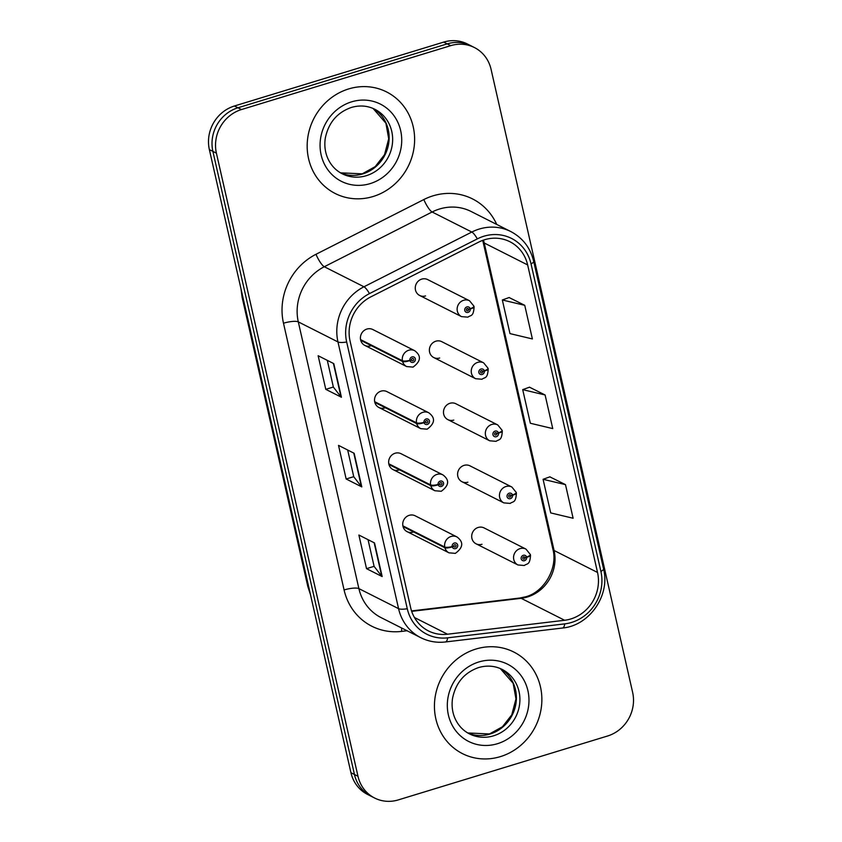 <?xml version="1.0" encoding="UTF-8"?>
<svg xmlns="http://www.w3.org/2000/svg" width="842" height="842" viewBox="0 0 842 842"><rect width="100%" height="100%" fill="white"/><g stroke="black" fill="none" stroke-linecap="round" stroke-linejoin="round"><path stroke-width="1.26" d="M374.827 402.413L416.685 423.579A5.926 1.526 -15.3 0 0 424.031 422.663A2.968 2.758 116.8 0 0 429.452 420.874A2.968 2.758 116.8 0 0 423.979 422.421A5.926 1.389 169.7 0 1 416.527 422.842A8.894 8.262 -63.2 0 1 422.863 412.317A8.894 8.262 -63.2 0 1 428.788 412.78L386.92 391.614A8.894 8.262 116.8 0 0 381.005 391.151A8.894 8.262 116.8 0 0 374.595 398.897A8.894 8.262 116.8 0 0 378.9 407.486A8.894 8.262 116.8 0 0 384.815 407.96M388.93 464.5L430.799 485.666A5.926 1.526 -15.3 0 0 438.145 484.75A2.968 2.758 116.8 0 0 443.555 482.961A2.968 2.758 116.8 0 0 438.082 484.497A5.926 1.389 169.7 0 1 430.63 484.929A8.894 8.262 -63.2 0 1 436.966 474.393A8.894 8.262 -63.2 0 1 442.892 474.867L401.024 453.701A8.894 8.262 116.8 0 0 395.108 453.238A8.894 8.262 116.8 0 0 388.699 460.984A8.894 8.262 116.8 0 0 393.003 469.573A8.894 8.262 116.8 0 0 398.929 470.047M403.034 526.587L444.902 547.753A5.926 1.526 -15.3 0 0 452.249 546.837A2.968 2.758 116.8 0 0 457.669 545.048A2.968 2.758 116.8 0 0 452.186 546.584A5.926 1.389 169.7 0 1 444.734 547.016A8.894 8.262 -63.2 0 1 451.07 536.48A8.894 8.262 -63.2 0 1 456.995 536.954L415.138 515.788A8.894 8.262 116.8 0 0 409.212 515.325A8.894 8.262 116.8 0 0 402.802 523.071A8.894 8.262 116.8 0 0 407.107 531.66A8.894 8.262 116.8 0 0 413.033 532.133M360.723 340.326L402.581 361.492A5.926 1.526 -15.3 0 0 409.928 360.576A2.968 2.758 116.8 0 0 415.348 358.787A2.968 2.758 116.8 0 0 409.875 360.334A5.926 1.389 169.7 0 1 402.413 360.755A8.894 8.262 -63.2 0 1 408.759 350.23A8.894 8.262 -63.2 0 1 414.674 350.693L372.817 329.527A8.894 8.262 116.8 0 0 366.891 329.064A8.894 8.262 116.8 0 0 360.481 336.811A8.894 8.262 116.8 0 0 364.797 345.399A8.894 8.262 116.8 0 0 370.712 345.873M433.756 357.545L475.614 378.711A8.894 8.262 -63.2 0 1 471.31 370.112A8.894 8.262 -63.2 0 1 477.719 362.365A8.894 8.262 -63.2 0 1 483.634 362.839L441.776 341.673A8.894 8.262 116.8 0 0 435.851 341.199A8.894 8.262 116.8 0 0 429.441 348.946A8.894 8.262 116.8 0 0 433.756 357.545A8.894 8.262 116.8 0 0 439.671 358.008M447.86 419.632L489.718 440.798A8.894 8.262 -63.2 0 1 485.413 432.199A8.894 8.262 -63.2 0 1 491.823 424.452A8.894 8.262 -63.2 0 1 497.748 424.926L455.88 403.76A8.894 8.262 116.8 0 0 449.965 403.286A8.894 8.262 116.8 0 0 443.555 411.033A8.894 8.262 116.8 0 0 447.86 419.632A8.894 8.262 116.8 0 0 453.775 420.095M461.963 481.719L503.832 502.885A8.894 8.262 -63.2 0 1 499.517 494.286A8.894 8.262 -63.2 0 1 505.926 486.539A8.894 8.262 -63.2 0 1 511.852 487.002L469.983 465.847A8.894 8.262 116.8 0 0 464.068 465.373A8.894 8.262 116.8 0 0 457.659 473.12A8.894 8.262 116.8 0 0 461.963 481.719A8.894 8.262 116.8 0 0 467.889 482.182M476.067 543.806L517.935 564.961A8.894 8.262 -63.2 0 1 513.631 556.373A8.894 8.262 -63.2 0 1 520.03 548.626A8.894 8.262 -63.2 0 1 525.955 549.089L484.097 527.934A8.894 8.262 116.8 0 0 478.172 527.46A8.894 8.262 116.8 0 0 471.762 535.207A8.894 8.262 116.8 0 0 476.067 543.806A8.894 8.262 116.8 0 0 481.992 544.269M419.642 295.458L461.511 316.624A8.894 8.262 -63.2 0 1 457.206 308.025A8.894 8.262 -63.2 0 1 463.616 300.278A8.894 8.262 -63.2 0 1 469.531 300.752L427.673 279.586A8.894 8.262 116.8 0 0 421.747 279.112A8.894 8.262 116.8 0 0 415.338 286.859A8.894 8.262 116.8 0 0 419.642 295.458A8.894 8.262 116.8 0 0 425.568 295.931M348.672 88.926A56.909 52.878 116.8 0 0 307.656 138.498A56.909 52.878 116.8 0 0 335.221 193.513A56.909 52.878 116.8 0 0 373.111 196.512A56.909 52.878 116.8 0 0 414.138 146.94A56.909 52.878 116.8 0 0 386.573 91.925A56.909 52.878 116.8 0 0 348.672 88.926A56.909 52.878 116.8 0 0 307.656 138.498A56.909 52.878 116.8 0 0 335.221 193.513A56.909 52.878 116.8 0 0 373.111 196.512A56.909 52.878 116.8 0 0 414.138 146.94A56.909 52.878 116.8 0 0 386.573 91.925A56.909 52.878 116.8 0 0 348.672 88.926M475.93 649.045A56.909 52.878 116.8 0 0 434.914 698.618A56.909 52.878 116.8 0 0 462.468 753.632A56.909 52.878 116.8 0 0 500.369 756.632A56.909 52.878 116.8 0 0 541.385 707.059A56.909 52.878 116.8 0 0 513.831 652.045A56.909 52.878 116.8 0 0 475.93 649.045A56.909 52.878 116.8 0 0 434.914 698.618A56.909 52.878 116.8 0 0 462.468 753.632A56.909 52.878 116.8 0 0 500.369 756.632A56.909 52.878 116.8 0 0 541.385 707.059A56.909 52.878 116.8 0 0 513.831 652.045A56.909 52.878 116.8 0 0 475.93 649.045M484.634 239.728A37.943 35.248 -63.2 0 1 509.894 241.728A37.943 35.248 -63.2 0 1 527.65 264.935L597.525 572.455A37.943 35.248 -63.2 0 1 564.614 620.27L447.502 634.215A37.943 35.248 -63.2 0 1 428.41 630.911A37.943 35.248 -63.2 0 1 410.654 607.703L350.051 340.968A37.943 35.248 -63.2 0 1 370.848 296.858L478.698 242.117A37.943 35.248 -63.2 0 1 484.634 239.728M483.834 236.244A41.616 38.669 116.8 0 0 477.33 238.875L369.48 293.605A41.616 38.669 116.8 0 0 346.672 342.01L407.275 608.734A41.616 38.669 116.8 0 0 447.691 637.826L564.803 623.869A41.616 38.669 116.8 0 0 600.904 571.423L531.039 263.904A41.616 38.669 116.8 0 0 483.834 236.244M474.414 47.541L467.373 43.973A35.574 33.048 116.8 0 0 443.692 42.1L234.423 105.997A35.574 33.048 116.8 0 0 209.363 149.602L350.935 772.703L354.45 774.482A35.574 33.048 116.8 0 0 371.101 796.248A35.574 33.048 116.8 0 1 354.45 774.482L212.889 151.381L354.45 774.482L357.976 776.261A35.574 33.048 116.8 0 0 374.627 798.027A35.574 33.048 116.8 0 0 398.308 799.9L607.577 736.003A35.574 33.048 116.8 0 0 632.637 692.398L491.065 69.297A35.574 33.048 116.8 0 0 474.414 47.541A35.574 33.048 116.8 0 0 450.733 45.657L241.465 109.555A35.574 33.048 116.8 0 0 216.405 153.16L357.976 776.261M234.423 105.997L237.949 107.776A35.574 33.048 116.8 0 0 212.889 151.381A35.574 33.048 116.8 0 1 237.949 107.776L447.207 43.879L237.949 107.776L241.465 109.555M470.899 45.752A35.574 33.048 116.8 0 0 447.207 43.879A35.574 33.048 116.8 0 1 470.899 45.752M565.487 484.634L543.079 479.287L550.71 512.915L573.118 518.251L565.487 484.634L549.858 476.846M524.745 305.32L502.337 299.984L509.978 333.6L532.386 338.947L524.745 305.32L509.126 297.542M545.111 394.982L522.703 389.635L530.344 423.252L552.752 428.599L545.111 394.982L529.492 387.194M341.431 397.256L325.78 389.341L318.139 355.724L333.79 363.628L341.431 397.256A9.483 2.337 -12.8 0 1 341.021 396.94L333.411 363.439M382.163 576.559L366.523 568.655L358.881 535.028L374.532 542.943L382.163 576.559A9.483 2.337 -12.8 0 1 381.752 576.244L374.143 542.743M361.797 486.908L346.146 478.993L338.516 445.376L354.156 453.291L361.797 486.908A9.483 2.337 -12.8 0 1 361.386 486.592L353.777 453.091M346.146 478.993L353.724 476.677M347.672 450.007L353.745 476.74L361.386 486.592M366.523 568.655L374.101 566.34M368.038 539.659L374.111 566.392L381.752 576.244M325.78 389.341L333.358 387.025M327.296 360.344L333.369 387.088L341.021 396.94M522.703 389.635L529.618 387.152M502.337 299.984L509.252 297.489M543.079 479.287L549.984 476.804M350.935 772.703A35.574 33.048 116.8 0 0 367.586 794.459L374.627 798.027M469.531 300.752L473.93 306.172A5.926 1.526 164.7 0 1 470.173 308.719A2.968 2.758 116.8 0 0 464.752 310.509A2.968 2.758 116.8 0 0 470.225 308.961L468.573 309.393A1.189 1.105 -63.2 0 1 466.942 310.73A1.189 1.105 -63.2 0 1 467.226 308.551A1.189 1.105 -63.2 0 1 468.552 309.298L470.173 308.719M467.057 308.625L468.573 309.393M470.225 308.961A5.926 1.389 -10.3 0 0 474.109 306.909A5.926 1.389 -10.3 0 0 473.846 306.604M467.142 308.582L468.552 309.298M409.875 360.334L411.527 359.902A1.189 1.105 -63.2 0 1 413.159 358.566A1.189 1.105 -63.2 0 1 412.875 360.744A1.189 1.105 -63.2 0 1 411.549 359.997L409.928 360.576M360.555 339.6L402.413 360.755M483.634 362.839L488.044 368.259A5.926 1.526 164.7 0 1 484.276 370.806A2.968 2.758 116.8 0 0 478.856 372.596A2.968 2.758 116.8 0 0 484.329 371.048L482.687 371.48A1.189 1.105 -63.2 0 1 481.045 372.817A1.189 1.105 -63.2 0 1 481.329 370.638A1.189 1.105 -63.2 0 1 482.666 371.375L484.276 370.806M481.161 370.712L482.687 371.48M484.329 371.048A5.926 1.389 -10.3 0 0 488.213 368.996A5.926 1.389 -10.3 0 0 487.95 368.691M481.256 370.669L482.666 371.375M497.748 424.926L502.148 430.346A5.926 1.526 164.7 0 1 498.38 432.893A2.968 2.758 116.8 0 0 492.959 434.683A2.968 2.758 116.8 0 0 498.443 433.135L496.791 433.567A1.189 1.105 -63.2 0 1 495.159 434.904A1.189 1.105 -63.2 0 1 495.433 432.725A1.189 1.105 -63.2 0 1 496.769 433.462L498.38 432.893M495.264 432.788L496.791 433.567M498.443 433.135A5.926 1.389 -10.3 0 0 502.316 431.083A5.926 1.389 -10.3 0 0 502.053 430.767M495.359 432.756L496.769 433.462M511.852 487.002L516.251 492.423A5.926 1.526 164.7 0 1 512.494 494.98A2.968 2.758 116.8 0 0 507.073 496.769A2.968 2.758 116.8 0 0 512.546 495.222L510.894 495.654A1.189 1.105 -63.2 0 1 509.263 496.99A1.189 1.105 -63.2 0 1 509.536 494.812A1.189 1.105 -63.2 0 1 510.873 495.549L512.494 494.98M509.368 494.875L510.894 495.654M512.546 495.222A5.926 1.389 -10.3 0 0 516.42 493.17A5.926 1.389 -10.3 0 0 516.167 492.854M509.463 494.843L510.873 495.549M525.955 549.089L530.355 554.51A5.926 1.526 164.7 0 1 526.597 557.067A2.968 2.758 116.8 0 0 521.177 558.846A2.968 2.758 116.8 0 0 526.65 557.309L524.998 557.73A1.189 1.105 -63.2 0 1 523.366 559.077A1.189 1.105 -63.2 0 1 523.65 556.899A1.189 1.105 -63.2 0 1 524.976 557.636L526.597 557.067M523.471 556.962L524.998 557.73M526.65 557.309A5.926 1.389 -10.3 0 0 530.523 555.257A5.926 1.389 -10.3 0 0 530.271 554.941M523.566 556.92L524.976 557.636M423.979 422.421L425.631 421.989A1.189 1.105 -63.2 0 1 427.262 420.653A1.189 1.105 -63.2 0 1 426.989 422.831A1.189 1.105 -63.2 0 1 425.652 422.084L424.031 422.663M374.658 401.676L416.527 422.842M438.082 484.497L439.735 484.076A1.189 1.105 -63.2 0 1 441.366 482.74A1.189 1.105 -63.2 0 1 441.092 484.918A1.189 1.105 -63.2 0 1 439.756 484.171L438.145 484.75M388.762 463.763L430.63 484.929M452.186 546.584L453.838 546.163A1.189 1.105 -63.2 0 1 455.48 544.816A1.189 1.105 -63.2 0 1 455.196 546.995A1.189 1.105 -63.2 0 1 453.859 546.258L452.249 546.837M402.876 525.85L444.734 547.016M564.614 620.27L521.187 598.315A37.943 35.248 116.8 0 0 527.366 597.01A37.943 35.248 116.8 0 0 554.089 550.5L484.224 242.98A37.943 35.248 116.8 0 0 483.455 240.107M411.685 611.355L521.187 598.315A21.345 6.715 -96.8 0 0 519.767 598.031L525.713 596.768C544.132 592.042 558.025 568.108 552.899 549.237A21.345 5.252 -12.8 0 0 554.089 550.5L597.525 572.455M527.65 264.935L484.224 242.98A21.345 5.252 -12.8 0 1 483.034 241.717L482.698 240.37M407.054 630.742L401.655 631.395A59.287 55.077 -63.2 0 1 344.083 589.958L283.491 323.223A11.862 2.915 -12.8 0 1 298.3 321.876L337.968 341.936A47.426 44.068 -63.2 0 1 363.965 286.785L471.815 232.045A47.426 44.068 -63.2 0 1 479.224 229.056A47.426 44.068 -63.2 0 1 510.81 231.561L471.141 211.5A47.426 44.068 116.8 0 0 439.556 208.995A47.426 44.068 116.8 0 0 432.135 211.995L324.296 266.735A47.426 44.068 116.8 0 0 298.3 321.876L358.892 588.611A47.426 44.068 116.8 0 0 381.1 617.618L420.768 637.678A47.426 44.068 -63.2 0 1 398.571 608.661L337.968 341.936A11.862 2.915 -12.8 0 0 346.672 342.01M477.33 238.875A11.862 2.715 63.1 0 0 471.815 232.045L432.135 211.995A11.862 2.715 -116.9 0 1 423.831 199.554A59.287 55.077 -63.2 0 1 496.717 224.435M407.275 608.734A11.862 2.915 167.2 0 1 398.571 608.661L358.892 588.611A11.862 2.915 -12.8 0 0 344.083 589.958M447.691 637.826A11.862 3.726 83.2 0 1 445.418 641.972L562.53 628.016C589.484 625.669 610.439 595.347 603.535 568.792L533.67 261.273A11.862 2.915 167.2 0 1 531.039 263.904M283.491 323.223A59.287 55.077 -63.2 0 1 315.982 254.295A11.862 2.715 -116.9 0 0 324.296 266.735L363.965 286.785A11.862 2.715 63.1 0 1 369.48 293.605M564.803 623.869A11.862 3.726 83.2 0 1 562.53 628.016M600.904 571.423A11.862 2.915 -12.8 0 0 603.535 568.792M315.982 254.295L423.831 199.554M450.733 45.657L443.692 42.1M216.405 153.16L209.363 149.602M401.655 628.016A11.862 3.726 -96.8 0 0 401.655 631.395M447.502 634.215L414.432 617.502M310.477 594.62L307.814 586.485A23.713 5.831 -12.8 0 0 308.919 587.758M307.814 586.485L242.117 297.3A23.713 5.831 -12.8 0 0 243.212 298.584M364.797 345.399L406.654 366.565A8.894 8.262 -63.2 0 1 402.581 361.492M340.526 172.852A36.143 33.575 116.8 0 0 362.786 173.915A36.143 33.575 116.8 0 0 388.678 143.487A36.143 33.575 116.8 0 0 373.08 108.46L385.899 123.195L388.709 138.783L384.531 154.696L375.185 166.642L362.239 173.831L340.505 172.842M342.241 173.789A36.143 33.575 116.8 0 0 366.302 175.694A36.143 33.575 116.8 0 0 392.351 144.214A36.143 33.575 116.8 0 0 374.848 109.281C367.533 105.65 359.692 105.039 351.335 107.46C337.158 112.46 328.475 122.721 325.286 138.225C324.233 145.382 325.054 152.065 327.748 158.285C330.917 165.295 335.748 170.463 342.241 173.789M370.185 183.609A43.258 40.184 116.8 0 0 400.655 130.584A43.258 40.184 116.8 0 0 351.609 101.84A43.258 40.184 116.8 0 0 321.128 154.865A43.258 40.184 116.8 0 0 370.185 183.609M378.9 407.486L420.758 428.652A8.894 8.262 -63.2 0 1 416.685 423.579M393.003 469.573L434.861 490.739A8.894 8.262 -63.2 0 1 430.799 485.666M407.107 531.66L448.975 552.826A8.894 8.262 -63.2 0 1 444.902 547.753M500.316 668.569L513.157 683.304L515.967 698.902L511.789 714.816L502.442 726.762L489.486 733.95L467.763 732.961A36.143 33.575 116.8 0 0 490.044 734.035A36.143 33.575 116.8 0 0 515.935 703.607A36.143 33.575 116.8 0 0 500.337 668.58M469.499 733.908A36.143 33.575 116.8 0 0 493.559 735.813A36.143 33.575 116.8 0 0 519.609 704.333A36.143 33.575 116.8 0 0 502.106 669.401C494.78 665.769 486.95 665.159 478.593 667.569C464.405 672.579 455.722 682.841 452.543 698.344C451.491 705.501 452.312 712.185 455.006 718.405C458.174 725.404 463.005 730.582 469.499 733.908M497.433 743.718A43.258 40.184 116.8 0 0 527.913 690.703A43.258 40.184 116.8 0 0 478.856 661.959A43.258 40.184 116.8 0 0 448.386 714.984A43.258 40.184 116.8 0 0 497.433 743.718M420.768 637.678C428.494 641.53 436.714 642.951 445.418 641.972M533.67 261.273C530.355 247.79 522.735 237.886 510.81 231.561M411.538 610.924L519.767 598.031M552.899 549.237L483.034 241.717M242.117 297.3L240.98 288.753M461.511 316.624L467.889 317.16C470.657 314.897 473.457 317.16 474.109 306.909M414.674 350.693C421.495 355.808 420.947 361.281 413.033 367.101L406.654 366.565M475.614 378.711L481.992 379.247C484.771 376.984 487.56 379.247 488.213 368.996M489.718 440.798L496.096 441.334C498.874 439.071 501.664 441.334 502.316 431.083M503.832 502.885L510.21 503.411C512.978 501.158 515.767 503.421 516.42 493.17M517.935 564.961L524.313 565.498C527.081 563.245 529.881 565.508 530.523 555.257M428.788 412.78C435.598 417.895 435.051 423.368 427.136 429.188L420.758 428.652M442.892 474.867C449.702 479.982 449.154 485.455 441.25 491.275L434.861 490.739M456.995 536.954C463.805 542.069 463.258 547.542 455.354 553.362L448.975 552.826"/></g></svg>
